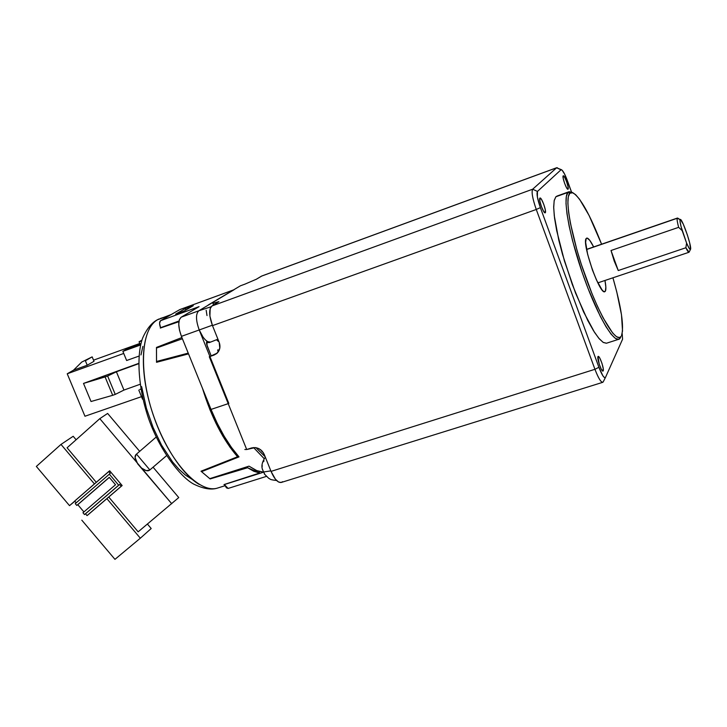 <?xml version="1.0" encoding="UTF-8"?>
<svg xmlns="http://www.w3.org/2000/svg" width="727" height="727" viewBox="0 0 727 727"><rect width="100%" height="100%" fill="white"/><g stroke="black" fill="none" stroke-linecap="round" stroke-linejoin="round"><path stroke-width="1.09" d="M211.075 306.767L198.816 310.783C195.627 313.846 195.754 320.243 199.216 329.967L212.32 325.223L199.216 329.967C201.715 335.874 204.532 339.754 207.668 341.635L206.622 342.008L210.648 342.072L217.927 339.173M209.085 342.617L206.513 342.326L209.321 342.535M217.736 349.851L217.764 350.632L217.736 349.851M262.029 451.694L260.938 449.986L263.456 452.885M216.628 339.691L218.373 341.399L216.637 339.691M209.085 342.626L210.566 342.099L207.668 341.635L205.45 339.972L203.196 337.346L199.216 329.967L181.432 336.356L179.478 330.122L178.751 324.278L179.351 319.744L181.177 317.199C177.906 320.298 177.988 326.687 181.432 336.356L211.03 409.428L181.432 336.356L199.216 329.967L228.832 403.44L211.03 409.428C219.2 429.239 228.532 445.06 239.01 456.883L231.468 447.45L224.143 436.182L217.255 423.378L211.03 409.428L228.832 403.44L199.216 329.967C195.754 320.243 195.627 313.846 198.816 310.783L234.058 289.737L179.76 309.62L160.503 320.725L199.034 306.658L181.177 317.199L198.816 310.783L234.058 289.737L180.087 309.502M216.655 339.736L217.846 339.309L216.655 339.736M217.064 340.409L217.982 340.082L217.064 340.409M207.004 315.563L206.168 310.293M207.013 345.57L207.068 341.545L207.668 341.635L206.65 341.926L206.532 343.889L211.239 356.048L207.013 345.57M265.146 456.701L255.995 447.687L265.155 456.738M184.049 311.065L175.652 314.137L184.985 308.721L193.282 305.685L184.049 311.065L175.652 314.137L184.985 308.721L186.176 309.829L184.985 308.721L193.282 305.685L184.049 311.065M249.007 466.152L256.304 470.487L263.674 472.186L257.303 470.905L249.007 466.152L209.776 478.648L201.533 471.659L209.776 478.648L249.007 466.152M198.816 310.783L181.177 317.199L199.034 306.658L160.503 320.725C159.268 321.861 159.277 324.187 160.531 327.704L179.015 320.989L160.531 327.704L159.567 323.315L160.503 320.725L179.76 309.62M264.21 458.71L253.596 447.568L264.219 458.692M239.01 456.883L201.533 471.659L201.579 470.996L201.533 471.659L239.01 456.883M182.395 338.755L156.496 348.033L156.532 361.483L188.22 353.122L156.532 361.483L156.496 348.033L182.395 338.755M228.16 488.417L226.497 487.89L224.334 484.555L263.02 472.368L224.334 484.555L228.114 488.435L266.3 476.43M157.368 362.073L156.532 361.483L157.368 362.073M178.897 321.707L160.313 328.068L178.897 321.707M156.478 347.424L181.904 337.537L156.478 347.424L156.523 362.3L156.478 347.424M188.529 353.876L156.523 362.3L188.529 353.876M237.556 456.765C222.98 439.862 211.303 417.071 202.515 388.4L209.967 409.783L216.11 423.55L222.889 436.209L230.114 447.378L237.556 456.765L201.015 471.214L237.556 456.765L237.629 455.302L237.556 456.765M210.13 478.939L201.015 471.214L210.13 478.939L247.625 467.743L210.13 478.939M259.63 473.023L247.625 467.743L247.525 466.625L247.625 467.743L253.814 471.278L259.63 473.023L259.03 471.523L259.63 473.023L223.98 484.582L259.63 473.023M160.476 318.426L169.736 315.409L157.577 319.735C140.565 328.749 138.339 373.842 154.442 418.425C170.345 463.099 199.752 494.087 217.7 488.017L224.888 485.754M191.91 479.257L185.367 475.04L178.851 469.16L172.59 461.963L161.548 445.124L153.07 427.421L146.409 408.301L141.629 386.591M140.974 354.94L142.883 346.379M170.227 315.109L170.727 314.827L170.227 315.109M171.381 314.455L157.577 319.735C143.346 327.595 138.912 360.501 148.408 398.55C157.832 436.573 179.723 473.032 199.125 484.391M264.683 474.086L263.592 471.987L264.683 474.086M262.293 469.024L263.592 471.987L270.835 470.878L263.592 471.987L262.283 468.888M572.876 192.755L571.122 191.91L567.96 192.41L569.795 193.255L572.876 192.755C580.446 197.48 590.015 214.629 601.583 244.199L589.088 215.474L579.583 199.28L575.566 194.609L572.249 192.555L569.795 193.255L568.305 196.772L567.878 203.024L568.55 211.83L570.322 222.862L576.874 249.834L581.4 264.619L591.978 293.617L597.567 306.576L603.037 317.744L612.716 333.093L616.541 336.737L619.504 337.555L621.012 336.456C616.387 343.744 599.884 316.836 585.717 277.232C571.477 237.711 564.27 198.317 569.795 193.255L567.96 192.41L555.873 196.763L554.156 200.734L553.701 207.895L554.537 218L556.682 230.613L564.434 260.938L575.539 293.017L587.77 320.498L593.55 330.803L598.739 338.182L603.11 342.353L606.472 343.226L618.659 339.318L615.396 338.409L611.125 334.193L606.027 326.759L600.32 316.39L588.161 288.792L582.327 272.879L572.585 240.791L569.168 226.215L566.951 213.593L566.006 203.496L566.36 196.345L567.96 192.41C562.289 197.526 569.595 237.674 584.117 277.95C598.557 318.317 615.396 345.679 620.131 338.209L618.659 339.318M620.576 337.328L620.867 336.746L620.576 337.328M605.382 291.182L603.992 291.645L605.382 291.182L604.746 291.736C599.684 294.808 581.527 242.618 586.226 238.474L586.771 238.083C588.297 237.92 590.597 240.873 593.65 246.944L589.742 240.301L587.089 238.065L586.226 238.474L585.626 242.318L587.643 254.368L592.478 270.126L596.458 279.95L602.001 289.846L603.446 291.318L604.582 291.763L605.382 291.182C606.154 289.628 606.018 286.056 604.964 280.477L605.855 287.083L605.382 291.182M680.408 219.39C682.662 219.627 691.922 246.871 690.559 249.27L690.477 249.443C689.878 249.861 688.587 247.734 686.588 243.063L685.87 247.753C687.497 251.169 688.569 252.651 689.069 252.187L685.87 247.753L618.259 270.535L611.016 250.497L678.636 227.342L682.171 230.595C680.408 224.543 679.7 220.872 680.045 219.572L677.637 218.064L586.571 249.525L677.219 218.273C676.855 219.327 677.328 222.344 678.636 227.342C677.328 222.344 676.855 219.327 677.219 218.273L680.045 219.572L677.446 218.045M597.976 356.603L598.203 356.384C599.684 355.567 604.328 369.025 603.201 370.843L602.965 371.079C601.493 371.933 596.803 358.338 597.976 356.603L598.912 356.793L599.875 358.257L601.956 363.309L603.237 368.607L602.974 371.079L601.311 369.243L599.212 364.154L597.976 356.603M539.907 198.08L540.043 198.008C541.67 197.217 546.804 211.684 545.277 212.757L545.132 212.838C543.514 213.665 538.334 199.062 539.907 198.08L541.515 199.443L543.741 204.278L545.305 209.785L545.277 212.757L543.678 211.439L541.433 206.577L539.861 201.034L539.907 198.08M563.189 175.852L563.289 175.798C564.634 175.116 569.314 188.348 568.041 189.211L567.932 189.274C566.597 189.983 561.88 176.634 563.189 175.852L564.579 177.161L566.569 181.596L567.996 186.575L568.041 189.211L566.66 187.948L564.661 183.486L563.216 178.469L563.189 175.852M686.588 243.063L682.171 230.595L678.636 227.342L611.016 250.497L618.259 270.535L685.87 247.753L686.588 243.063L689.205 248.407L690.559 249.27L689.714 243.036L687.315 234.785L683.253 224.098L680.354 219.381L679.963 220.872L681.063 226.615L686.588 243.063M611.016 250.497L614.26 261.175L618.259 270.535L611.016 250.497M621.512 335.574L622.521 330.958L621.494 314.818L616.732 291.772L612.925 277.805C621.376 307.385 624.239 326.641 621.512 335.574M606.409 343.244L603.274 342.462L599.275 338.818L594.532 332.366L583.617 311.992L572.294 284.457L562.516 254.377L558.754 240.019L554.265 215.71L553.683 206.741L554.238 200.361L555.873 196.763L557.164 196.008L569.196 191.674L572.34 192.573M622.566 339.227L622.185 333.411L622.566 339.227L605.555 377.277L622.566 339.227M561.517 169.745L556.628 167.792L261.456 276.16L256.286 279.268L261.92 275.951L556.628 167.792L561.517 169.745C563.089 170.772 565.052 174.444 567.423 180.741L571.549 192.101L564.57 174.017L562.053 170.118L560.99 169.8L537.462 191.437L537.38 197.035L540.37 207.631L598.903 367.289L602.937 375.877L604.546 377.64L605.437 377.486C604.064 378.376 601.883 374.978 598.903 367.289L594.94 369.298L536.262 209.467L212.484 325.632L219.181 342.308C220.717 346.77 219.927 350.505 216.8 353.495L214.065 355.058L217.809 352.477L214.065 355.058L209.285 356.739L217.2 353.131L219.808 348.178L219.181 342.308L212.484 325.632L536.262 209.467C532.518 198.58 531.319 191.828 532.682 189.202L556.628 167.792L557.418 167.773M218.1 340.899L218.164 341.381M240.455 285.784L244.899 284.157L240.455 285.784L208.231 305.013L240.455 285.784M213.574 304.995L212.893 303.313L218.882 301.632L211.957 305.967L532.682 189.202L537.462 191.437L560.99 169.8L556.628 167.792L532.682 189.202L211.957 305.967C208.758 309.084 208.931 315.645 212.484 325.632L209.894 316.072L210.185 308.539L211.957 305.967L218.882 301.678L212.893 303.313L213.574 304.995M219.318 349.932L217.718 350.496L219.318 349.932M244.826 449.486L246.707 449.522L209.285 356.739L246.707 449.522L244.826 449.486M603.274 381.748L602.719 382.338C600.82 382.22 598.23 377.867 594.94 369.298L598.903 367.289L540.37 207.631L536.262 209.467L540.37 207.631C537.371 198.944 536.408 193.546 537.462 191.437L532.682 189.202C531.319 191.828 532.518 198.58 536.262 209.467L594.94 369.298L271.044 471.387L264.255 454.484C261.411 448.959 257.158 446.787 251.478 447.977L246.707 449.522L255.204 447.578L258.939 448.677L262.12 451.103L264.255 454.484L271.044 471.387L594.94 369.298C598.684 378.921 601.411 383.156 603.146 382.011L605.491 377.395M256.286 279.268L244.899 284.157L256.286 279.268M281.294 482.446L278.559 482.019L275.406 479.175L271.044 471.387C274.442 479.175 277.841 482.864 281.24 482.464L602.719 382.338M262.592 462.336L264.074 460.927M262.174 466.616L262.183 465.262M282.449 481.71L281.331 482.437M149.544 470.205L166.456 455.747L149.544 470.205L146.163 470.596L141.62 468.097C144.991 470.687 147.617 471.396 149.489 470.242L149.544 470.205M77.789 504.683L83.914 511.926L77.789 504.683L109.314 477.403L77.789 504.683M75.244 503.629L110.268 473.386L108.705 471.541L74.708 501.039L76.199 502.802L74.708 501.039L109.677 470.805L108.705 471.541L110.268 473.386L75.244 503.629L76.789 505.447L75.244 503.629M109.259 477.348L76.789 505.447L109.259 477.348L115.511 484.736L109.259 477.348M82.96 512.744L115.511 484.736L82.96 512.744L84.505 514.571L119.628 484.455L84.505 514.571L82.96 512.744M88.022 514.825L87.04 515.607L85.495 513.789L84.505 514.571L118.674 485.209L109.295 474.122L118.674 485.209L119.628 484.455L85.495 513.789L87.04 515.607L121.191 486.299L119.628 484.455L121.191 486.299L122.145 485.545L109.677 470.805L122.145 485.545L88.022 514.825M114.957 559.354L81.806 520.168L114.957 559.354L140.329 538.207L106.869 498.649L140.329 538.207L114.957 559.354M74.872 501.23L69.519 505.647L36.35 466.443L60.995 444.415L73.191 436.282L76.117 439.744L73.191 436.282L60.995 444.415L36.35 466.443L69.519 505.647L74.872 501.23M74.763 501.103L69.519 505.647L74.763 501.103M136.522 454.166L149.844 469.915M153.07 467.188L178.751 497.568L138.157 531.828L108.805 497.123L138.157 531.828L178.751 497.568L153.07 467.188M107.623 413.436L139.675 451.349L107.623 413.436L99.808 418.652L171.745 503.738L137.685 463.862L135.068 457.474L136.167 454.393C134.55 455.893 134.722 458.519 136.685 462.263L99.808 418.652L107.623 413.436M151.198 528.52L140.329 538.207L151.198 528.52L147.436 524.067L151.198 528.52M94.419 483.928L60.995 444.415L94.419 483.928M67.084 447.796L99.808 418.652L67.084 447.796L96.282 482.319L67.084 447.796M107.641 376.032L105.088 376.94L112.694 395.306L115.248 394.407L107.641 376.032L115.248 394.407L123.953 390.072L116.402 371.779L107.641 376.032L116.402 371.779L138.584 363.736L116.402 371.779L123.953 390.072L115.248 394.407L112.694 395.306L105.088 376.94L83.505 383.42L91.029 401.513L112.694 395.306L91.029 401.513L83.505 383.42L138.593 363.418L83.505 383.42L107.641 376.032M85.368 360.756L92.165 356.866L81.733 362.073L92.165 356.866L94.001 361.301L92.165 356.866L85.368 360.756L87.231 365.227L85.368 360.756M73.518 370.17L81.733 362.073L73.518 370.17L87.231 365.227L94.001 361.301L87.231 365.227L73.518 370.17L67.229 373.787L73.518 370.17M140.075 384.292L123.953 390.072L140.075 384.292M139.984 344.044L139.066 341.808L141.947 340.109L139.066 341.808L139.984 344.044L140.92 343.707L139.984 344.044M141.71 340.854L139.066 341.808L141.71 340.854M126.752 349.069L140.847 343.989L126.752 349.069L122.872 351.359L126.752 349.069M126.634 360.51L122.872 351.359L140.611 344.962L122.872 351.359L126.634 360.51L138.921 356.112L126.634 360.51M84.959 416.244L67.229 373.787L123.726 353.449L67.229 373.787L84.959 416.244L141.492 396.66L84.959 416.244M139.757 389.49L140.847 389.109L139.757 389.49M142.537 399.196L138.812 390.117L142.537 399.196M93.529 360.165L139.748 343.48L93.529 360.165M233.531 289.919L179.969 309.529M159.149 318.944C152.67 321.588 147.199 327.895 142.719 337.873C136.549 354.24 137.667 386.373 148.508 418.361C159.404 449.713 179.787 476.449 193.473 483.973C203.306 488.835 211.384 490.18 217.7 488.017M264.246 473.886L268.845 478.411C270.871 479.075 268.508 479.538 276.596 480.502M620.131 338.209L621.012 336.456M688.923 252.287L597.839 282.867M689.069 252.187L690.468 249.443M677.391 218.064L586.544 249.388M568.705 191.846L557.155 196.008M556.746 167.701L261.92 275.951M605.437 377.486L603.146 382.011M262.265 468.77C261.329 465.407 262.347 461.536 265.328 457.156M149.489 470.242L166.456 455.738M136.167 454.393L156.16 437.091"/></g></svg>
